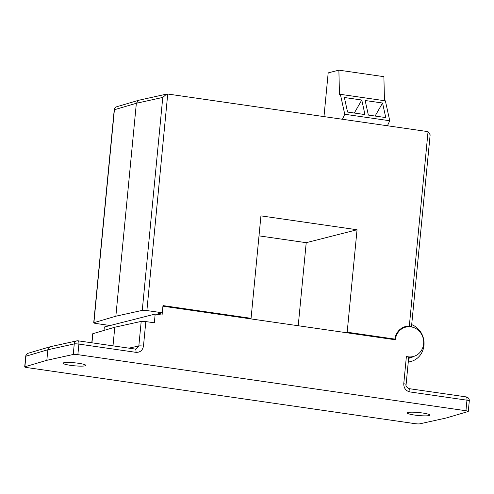 <?xml version="1.0" encoding="UTF-8"?>
<svg xmlns="http://www.w3.org/2000/svg" width="494" height="494" viewBox="0 0 494 494"><rect width="100%" height="100%" fill="white"/><g stroke="black" fill="none" stroke-linecap="round" stroke-linejoin="round"><path stroke-width="0.74" d="M78.453 363.269A11.418 1.494 5.5 0 1 85.795 365.387A11.418 1.494 5.5 0 1 70.414 365.319A11.418 1.494 5.5 0 1 63.071 363.201A11.418 1.494 5.5 0 1 78.453 363.269M422.568 413.003A11.418 1.494 5.5 0 1 429.91 415.121A11.418 1.494 5.5 0 1 414.528 415.046A11.418 1.494 5.5 0 1 407.186 412.928A11.418 1.494 5.5 0 1 422.568 413.003M465.941 410.736L77.873 354.655A3.643 0.475 -174.5 0 0 73.242 354.476L46.837 360.305L24.891 366.776A3.643 0.475 -174.5 0 0 24.7 366.906A3.643 0.475 -174.5 0 0 27.047 367.585L415.114 423.667A3.643 0.475 -174.5 0 0 419.739 423.84L446.15 418.01L468.09 411.539A3.643 0.475 -174.5 0 0 468.281 411.409A3.643 0.475 -174.5 0 0 465.941 410.736L466.954 400.177L409.866 391.927A3.643 1.235 -81.8 0 0 409.1 388.648C406.513 387.24 405.512 385.833 406.111 384.431A3.643 0.475 -174.5 0 0 403.765 383.752L406.395 356.458A15.178 14.141 75.7 0 0 413.231 356.538A15.178 14.141 75.7 0 0 423.624 343.867A15.178 14.141 75.7 0 0 405.747 327.114A15.178 14.141 75.7 0 0 395.354 339.779L162.927 306.194L162.075 315.061L155.178 314.067L154.338 322.81L145.829 321.582A3.643 0.475 -174.5 0 0 141.198 321.409L114.787 327.238L92.847 333.709A3.643 0.475 -174.5 0 0 92.656 333.839L91.791 342.787M155.178 314.067L104.351 326.997L104.024 330.412M112.996 345.856L114.787 327.238M406.395 356.458L408.55 357.255M46.837 360.305L47.85 349.746L25.91 356.217L24.891 366.776M135.047 349.073A3.643 1.235 98.2 0 1 135.22 349.067L78.126 340.817A3.643 1.235 98.2 0 0 77.953 340.823A3.643 3.347 77.6 0 0 76.823 340.86L50.227 346.739L47.85 349.746L74.261 343.917A3.643 0.475 5.5 0 1 78.886 344.096L77.873 354.655M128.903 348.153L138.833 345.961L136.208 349.03L135.22 349.067A3.643 1.235 98.2 0 1 135.98 352.346C140.117 352.481 142.612 350.407 143.464 346.133A3.643 0.475 -174.5 0 0 138.833 345.961L141.198 321.409M411.86 324.694A19.427 18.105 -104.3 0 1 423.969 345.355A19.427 18.105 -104.3 0 1 410.668 361.571A19.427 18.105 -104.3 0 1 408.272 362.003M413.546 356.452A15.783 14.709 -104.3 0 1 409.767 358.045A15.783 14.709 -104.3 0 1 408.631 358.28M167.738 94.021L146.885 310.559L162.298 312.782L162.989 305.595L251.069 318.321L260.931 215.866L357.045 229.753L347.177 332.215L394.86 339.1A15.783 14.709 -104.3 0 1 405.599 326.528A15.783 14.709 -104.3 0 1 409.316 326.108L428.045 131.639L167.738 94.021L166.645 94.088L162.767 97.435L136.356 103.265L114.41 109.736L114.33 108.76L115.744 107.037L138.734 100.257L136.356 103.265L115.849 316.209L93.909 322.681A3.643 0.475 -174.5 0 0 93.718 322.81A3.643 0.475 -174.5 0 0 96.058 323.49L110.137 325.521M249.544 318.71L251.069 318.321M347.177 332.215L345.658 332.598M393.335 339.489L394.86 339.1M409.316 326.108C411.261 326.306 411.984 326.571 411.471 326.917L430.151 134.794L428.045 131.639M166.645 94.088L138.734 100.257M146.885 310.559A3.643 0.475 -174.5 0 0 142.26 310.38L115.849 316.209M259.004 235.86L306.218 242.684L298.222 325.744M357.045 229.753L306.218 242.684M162.298 312.782L156.512 314.258M323.984 116.596L328.189 72.877L338.878 70.16L383.887 76.663L384.474 100.702M338.878 70.16L339.477 94.558L340.372 94.329L344.75 114.256L389.754 120.758L387.432 125.766M344.75 114.256L342.422 119.264M364.973 114.577L361.769 100.023L344.367 97.503L347.566 112.064L364.973 114.577M385.758 117.584L382.56 103.024L365.152 100.51L368.351 115.071L385.758 117.584M340.372 94.329L385.376 100.832L389.754 120.758M375.1 116.041L382.56 103.024M354.315 113.04L361.769 100.023M145.829 321.582L143.464 346.133M135.98 352.346L78.886 344.096A3.643 1.235 98.2 0 0 78.126 340.817A3.643 3.643 0 0 0 76.823 340.86A3.643 3.347 77.6 0 0 74.261 343.917L73.242 354.476M403.765 383.752C403.783 388.154 405.815 390.878 409.866 391.927M92.847 333.709L91.97 342.817M469.3 400.85A3.643 3.643 0 0 0 466.194 396.898A3.643 1.235 -81.8 0 1 466.954 400.177A3.643 0.475 5.5 0 1 469.3 400.85L468.281 411.409M25.719 356.347A3.643 0.475 5.5 0 1 25.91 356.217A3.643 3.433 -106.4 0 1 28.312 353.204A3.643 3.643 0 0 0 25.719 356.347L24.7 366.906M114.41 109.736L93.909 322.681M142.26 310.38L162.767 97.435M405.747 327.114L401.832 328.109M413.231 356.538L408.686 357.693M466.194 396.898L409.1 388.648M406.111 384.431L408.736 357.156M50.227 346.739L28.312 353.204M410.668 361.571L408.254 362.188M93.718 322.81L114.33 108.76"/></g></svg>

